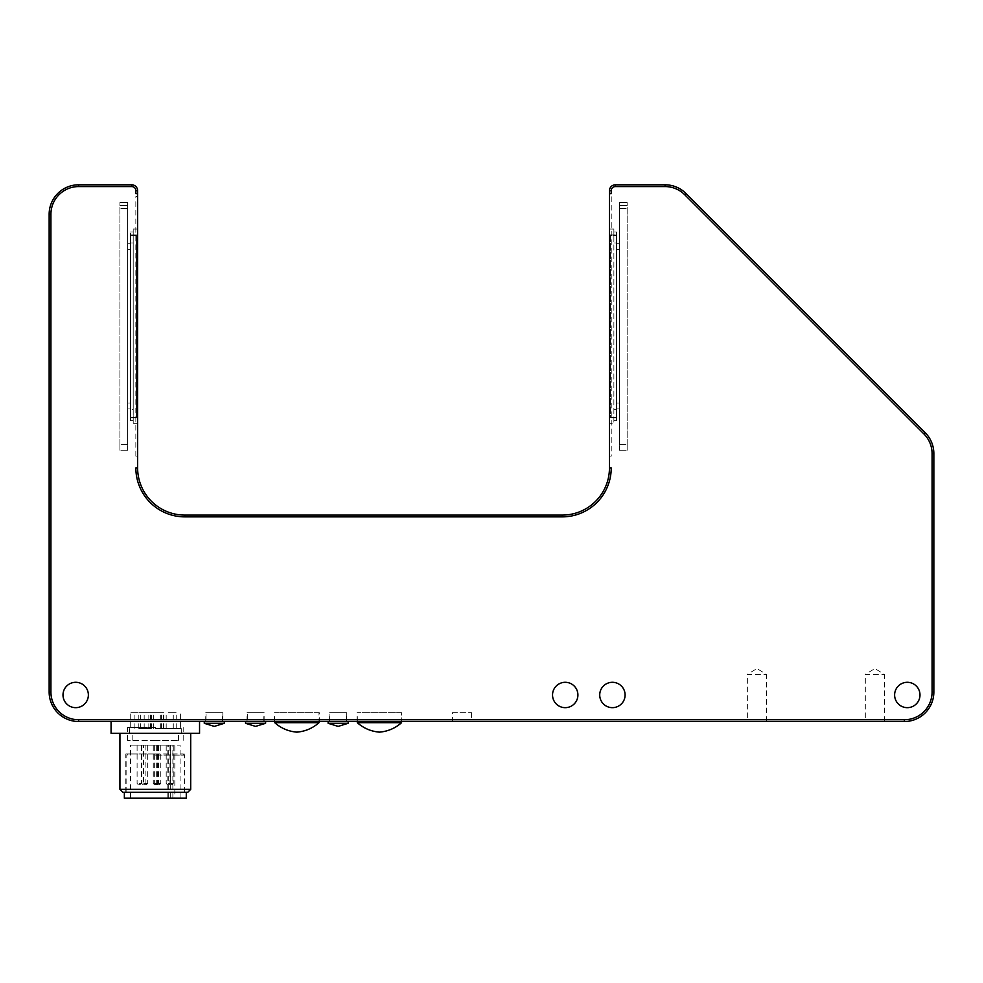 <?xml version="1.0" encoding="UTF-8"?>
<svg xmlns="http://www.w3.org/2000/svg" width="983" height="983" viewBox="0 0 983 983"><rect width="100%" height="100%" fill="white"/><g stroke="black" fill="none" stroke-linecap="round" stroke-linejoin="round"><path stroke-width="0.74" stroke-dasharray="4.92 3.69" d="M609.46 193.651L609.46 190.702A5.898 5.898 0 0 1 615.358 184.804L665.073 184.804A29.49 29.49 0 0 1 685.925 193.442L925.212 432.729A29.49 29.49 0 0 1 933.85 453.581L933.85 692.032A29.49 29.49 0 0 1 904.36 721.522L78.64 721.522A29.49 29.49 0 0 1 49.15 692.032L49.15 214.294A29.49 29.49 0 0 1 78.64 184.804L131.722 184.804A5.898 5.898 0 0 1 137.62 190.702L137.62 467.908L135.851 467.908A48.953 48.953 0 0 0 184.804 516.861L184.804 515.092L562.276 515.092A47.184 47.184 0 0 0 609.46 467.908L609.46 193.651L611.229 193.651L609.46 193.651L611.229 193.651L611.229 190.702A4.129 4.129 0 0 1 615.358 186.573L665.073 186.573A27.721 27.721 0 0 1 684.672 194.695L923.959 433.982A27.721 27.721 0 0 1 932.081 453.581L932.081 692.032A27.721 27.721 0 0 1 904.36 719.753L78.64 719.753A27.721 27.721 0 0 1 50.919 692.032L50.919 214.294A27.721 27.721 0 0 1 78.64 186.573L131.722 186.573A4.129 4.129 0 0 1 135.851 190.702L135.851 193.651L137.62 193.651M609.46 234.937L609.46 423.673L609.46 234.937L613.884 234.937L613.884 229.039L609.46 229.039L613.884 229.039L613.884 423.673L609.46 423.673L613.884 423.673L613.884 231.988L613.884 234.937L616.538 234.937L609.46 234.937M137.62 234.937L137.62 423.673L137.62 234.937L130.542 234.937L130.542 409.714L130.542 231.988L130.542 234.937L133.197 234.937L133.197 231.988L133.197 242.998L130.542 242.998L133.197 242.998L133.197 409.714L133.197 231.988L133.197 417.775L130.542 417.775L133.197 417.775L133.197 420.724L133.197 409.714L130.542 409.714L133.197 409.714L133.197 420.724L133.197 229.039L133.197 234.937L137.62 234.937M562.276 515.092L562.276 516.861A48.953 48.953 0 0 0 611.229 467.908L609.46 467.908M611.229 456.112L609.46 456.112L611.229 456.112L611.229 196.6L609.46 196.6L611.229 196.6M137.62 456.112L135.851 456.112L137.62 456.112M135.851 196.6L137.62 196.6L135.851 196.6L135.851 456.112M401.85 712.675L357.026 712.675L401.85 712.675L401.85 721.522L357.026 721.522L401.85 721.522M401.555 712.675L357.321 712.675L401.555 712.675L401.555 721.522M319.278 712.675L274.454 712.675L319.278 712.675L319.278 721.522L274.454 721.522L319.278 721.522M318.984 712.675L274.748 712.675L318.984 712.675L318.984 721.522M452.45 712.675L471.57 712.675L452.45 712.675L452.45 721.522L471.57 721.522L452.45 721.522M562.276 516.861L184.804 516.861M88.372 694.981A12.681 12.681 0 0 0 69.351 683.996A12.681 12.681 0 0 0 69.351 705.966A12.681 12.681 0 0 0 88.372 694.981M577.906 694.981A12.681 12.681 0 0 0 558.885 683.996A12.681 12.681 0 0 0 558.885 705.966A12.681 12.681 0 0 0 577.906 694.981M625.09 694.981A12.681 12.681 0 0 0 606.069 683.996A12.681 12.681 0 0 0 606.069 705.966A12.681 12.681 0 0 0 625.09 694.981M919.99 694.981A12.681 12.681 0 0 0 900.969 683.996A12.681 12.681 0 0 0 900.969 705.966A12.681 12.681 0 0 0 919.99 694.981M610.64 417.185L616.538 417.185L616.538 235.527L616.538 417.185L610.64 417.185L610.64 235.527L616.538 235.527L610.64 235.527L610.64 417.185M613.884 242.998L616.538 242.998L616.538 231.988L616.538 242.998L613.884 242.998M613.884 409.714L616.538 409.714L616.538 420.724L616.538 417.775L613.884 417.775L616.538 417.775L616.538 420.724L616.538 409.714L613.884 409.714M616.538 242.998L616.538 409.714L616.538 242.998M348.179 723.291L328.125 723.291M328.125 721.522L348.179 721.522L328.125 721.522M265.607 723.291L245.553 723.291M245.553 721.522L265.607 721.522L245.553 721.522M224.321 723.291L204.267 723.291M204.267 721.522L224.321 721.522L204.267 721.522M357.321 722.702L401.555 722.702M274.748 722.702L318.984 722.702M171.189 784.631L172.074 784.631L171.189 784.631M171.189 783.451L173.254 783.451L171.189 783.451M171.189 745.114L173.254 745.114L171.189 745.114M158.73 784.631L159.615 784.631L158.73 784.631M158.73 783.451L160.794 783.451L158.73 783.451M158.73 745.114L160.794 745.114L158.73 745.114M145.619 784.631L146.516 784.631L145.619 784.631M145.619 783.451L147.696 783.451L145.619 783.451M145.619 745.114L147.696 745.114L145.619 745.114M168.253 784.631L169.137 784.631L168.253 784.631M168.253 783.451L170.317 783.451L168.253 783.451M168.253 745.114L170.317 745.114L168.253 745.114M155.314 784.631L156.199 784.631L155.314 784.631M155.302 783.451L157.378 783.451L155.302 783.451M155.302 745.114L157.378 745.114L155.302 745.114M156.371 784.631L157.268 784.631L156.371 784.631M156.371 783.451L158.447 783.451L156.371 783.451M156.371 745.114L158.447 745.114L156.371 745.114M143.825 784.631L144.722 784.631L143.825 784.631M143.825 783.451L145.902 783.451L143.825 783.451M143.825 745.114L145.902 745.114L143.825 745.114M139.156 784.631L140.041 784.631L139.156 784.631M139.156 783.451L141.22 783.451L139.156 783.451M139.156 745.114L141.22 745.114L139.156 745.114M137.62 467.908A47.184 47.184 0 0 0 184.804 515.092M884.43 721.522L884.43 674.338L874.87 668.587L865.31 674.338L884.43 674.338L865.31 674.338L865.31 721.522L884.43 721.522L865.31 721.522M766.47 721.522L766.47 674.338L756.91 668.587L747.35 674.338L766.47 674.338L747.35 674.338L747.35 721.522L766.47 721.522L747.35 721.522M155.474 721.522L111.079 721.522L155.474 721.522M130.542 409.714L130.542 420.724L130.542 409.714M130.542 235.527L130.542 417.185L130.542 235.527L136.44 235.527L136.44 417.185L136.44 235.527L130.542 235.527M133.197 417.775L133.197 423.673L133.197 417.775L137.62 417.775L133.197 417.775M133.197 423.673L137.62 423.673L133.197 423.673M133.197 229.039L137.62 229.039L133.197 229.039M130.542 417.185L136.44 417.185L130.542 417.185M199.549 733.318L111.079 733.318M155.437 733.318L119.926 733.318L155.437 733.318M187.753 792.298L122.875 792.298M119.926 789.349L190.702 789.349M186.279 798.196L124.35 798.196M174.839 798.196L130.542 798.196L180.086 798.196L174.839 798.196L174.839 745.114L180.086 745.114L130.542 745.114L174.839 745.114M170.686 798.196L170.686 745.114M155.412 740.396L127.446 740.396L155.412 740.396M155.228 740.396L178.464 740.396L155.228 740.396M155.228 733.318L181.265 733.318L155.228 733.318M155.228 728.6L181.265 728.6L155.228 728.6M171.177 728.6L176.203 728.6L171.177 728.6M158.718 728.6L163.743 728.6L158.718 728.6M145.607 728.6L150.645 728.6L145.607 728.6M168.24 728.6L173.266 728.6L168.24 728.6M155.302 728.6L160.327 728.6L155.302 728.6M156.358 728.6L161.396 728.6L156.358 728.6M143.813 728.6L148.851 728.6L143.813 728.6M139.144 728.6L144.169 728.6L139.144 728.6M155.4 712.675L130.248 712.675L155.4 712.675M155.4 727.42L130.248 727.42L155.4 727.42M155.412 727.42L127.446 727.42L155.412 727.42M139.144 712.675L144.169 712.675L139.144 712.675M143.813 712.675L148.851 712.675L143.813 712.675M156.358 712.675L161.396 712.675L156.358 712.675M155.302 712.675L160.327 712.675L155.302 712.675M168.24 712.675L173.266 712.675L168.24 712.675M145.607 712.675L150.645 712.675L145.607 712.675M158.718 712.675L163.743 712.675L158.718 712.675M171.177 712.675L176.203 712.675L171.177 712.675M616.538 403.03L616.538 243.784L616.538 249.682L619.487 249.682L619.487 408.928L619.487 243.784L619.487 249.682L616.538 249.682L616.538 403.03L619.487 403.03L616.538 403.03M627.154 444.316L627.154 202.498L619.487 202.498L627.154 202.498L627.154 205.447L619.487 205.447L619.487 202.498L619.487 205.447L627.154 205.447L627.154 202.498L619.487 202.498L619.487 208.396L619.487 202.498L627.154 202.498L627.154 450.214L627.154 444.316L619.487 444.316L619.487 208.396L619.487 450.214L619.487 444.316L627.154 444.316M619.487 450.214L627.154 450.214L619.487 450.214M130.542 403.03L130.542 243.784L130.542 249.682L127.593 249.682L127.593 408.928L127.593 243.784L127.593 249.682L130.542 249.682L130.542 403.03L127.593 403.03L130.542 403.03M119.926 444.316L119.926 202.498L127.593 202.498L119.926 202.498L119.926 205.447L127.593 205.447L127.593 202.498L127.593 205.447L119.926 205.447L119.926 202.498L127.593 202.498L127.593 208.396L127.593 202.498L119.926 202.498L119.926 450.214L119.926 444.316L127.593 444.316L127.593 208.396L127.593 450.214L127.593 444.316L119.926 444.316M127.593 450.214L119.926 450.214L127.593 450.214M222.846 712.675L205.742 712.675L222.846 712.675L222.846 721.522L205.742 721.522L222.846 721.522M206.037 712.675L222.551 712.675L206.037 712.675L206.037 721.522L222.551 721.522L206.037 721.522M264.132 721.522L247.028 721.522L264.132 721.522L264.132 712.675L247.028 712.675L264.132 712.675M247.323 712.675L263.837 712.675L247.323 712.675L247.323 721.522L263.837 721.522L247.323 721.522M346.704 712.675L329.6 712.675L346.704 712.675L346.704 721.522L329.6 721.522L346.704 721.522M329.895 712.675L346.409 712.675L329.895 712.675L329.895 721.522L346.409 721.522L329.895 721.522M155.412 792.298L125.824 792.298L155.412 792.298M155.216 753.961L183.329 753.961L155.216 753.961M155.216 755.141L184.509 755.141L155.216 755.141M155.412 753.961L125.824 753.961L155.412 753.961M609.46 190.702L611.229 190.702M137.62 190.702L135.851 190.702M613.884 417.775L609.46 417.775L613.884 417.775M131.722 184.804L131.722 186.573M78.64 184.804L78.64 186.573M49.15 214.294L50.919 214.294M49.15 692.032L50.919 692.032M78.64 721.522L78.64 719.753M904.36 721.522L904.36 719.753M933.85 692.032L932.081 692.032M933.85 453.581L932.081 453.581M925.212 432.729L923.959 433.982M685.925 193.442L684.672 194.695M665.073 184.804L665.073 186.573M615.358 184.804L615.358 186.573M168.72 798.196L168.72 745.114M172.873 798.196L172.873 745.114M619.487 208.396L627.154 208.396L619.487 208.396M127.593 208.396L119.926 208.396L127.593 208.396M613.884 231.988L616.538 231.988L613.884 231.988M613.884 420.724L616.538 420.724L613.884 420.724M357.321 721.522L357.321 712.675M274.748 721.522L274.748 712.675M172.074 784.631L173.254 783.451L173.254 745.114M170.305 784.631L169.125 783.451L169.125 745.114M159.615 784.631L160.794 783.451L160.794 745.114M157.845 784.631L156.666 783.451L156.666 745.114M146.516 784.631L147.696 783.451L147.696 745.114M145.902 745.114L145.902 783.451L144.722 784.631L143.567 783.451L143.567 745.114M169.137 784.631L170.317 783.451L170.317 745.114M167.368 784.631L166.188 783.451L166.188 745.114M156.199 784.631L157.378 783.451L157.378 745.114M154.429 784.631L153.25 783.451L153.25 745.114M157.268 784.631L158.447 783.451L158.447 745.114M155.498 784.631L154.319 783.451L154.319 745.114M142.953 784.631L141.773 783.451L141.773 745.114M140.041 784.631L141.22 783.451L141.22 745.114M138.271 784.631L137.092 783.451L137.092 745.114M471.57 712.675L471.57 721.522M274.454 721.522L274.454 712.675M357.026 721.522L357.026 712.675M133.197 420.724L130.542 420.724L133.197 420.724M133.197 231.988L130.542 231.988L133.197 231.988M167.847 798.196L167.847 745.114M180.086 798.196L180.086 745.114M130.542 798.196L130.542 745.114M178.464 740.396L178.464 733.318M132.164 740.396L132.164 733.318M181.265 733.318L181.265 728.6M129.363 733.318L129.363 728.6M180.381 727.42L180.381 712.675M130.248 727.42L130.248 712.675M183.182 740.396L183.182 727.42M127.446 740.396L127.446 727.42M144.169 728.6L144.169 712.675M134.143 728.6L134.143 712.675M148.851 728.6L148.851 712.675M138.824 728.6L138.824 712.675M161.396 728.6L161.396 712.675M151.37 728.6L151.37 712.675M160.327 728.6L160.327 712.675M150.301 728.6L150.301 712.675M173.266 728.6L173.266 712.675M163.239 728.6L163.239 712.675M150.645 728.6L150.645 712.675M140.618 728.6L140.618 712.675M163.743 728.6L163.743 712.675M153.717 728.6L153.717 712.675M176.203 728.6L176.203 712.675M166.176 728.6L166.176 712.675M616.538 408.928L619.487 408.928M616.538 243.784L619.487 243.784M130.542 408.928L127.593 408.928M130.542 243.784L127.593 243.784M222.551 721.522L222.551 712.675M205.742 721.522L205.742 712.675M247.028 721.522L247.028 712.675M263.837 721.522L263.837 712.675M346.409 721.522L346.409 712.675M329.6 721.522L329.6 712.675M183.329 755.141L183.329 753.961M127.298 755.141L127.298 753.961M184.509 792.298L184.509 755.141M126.119 792.298L126.119 755.141M184.804 792.298L184.804 753.961M125.824 792.298L125.824 753.961"/><path stroke-width="1.47" d="M137.62 193.651L137.62 190.702A5.898 5.898 0 0 0 131.722 184.804L78.64 184.804A29.49 29.49 0 0 0 49.15 214.294L49.15 692.032A29.49 29.49 0 0 0 78.64 721.522L904.36 721.522A29.49 29.49 0 0 0 933.85 692.032L933.85 453.581A29.49 29.49 0 0 0 925.212 432.729L685.925 193.442A29.49 29.49 0 0 0 665.073 184.804L615.358 184.804A5.898 5.898 0 0 0 609.46 190.702L609.46 193.651L611.229 193.651L611.229 190.702A4.129 4.129 0 0 1 615.358 186.573L665.073 186.573A27.721 27.721 0 0 1 684.672 194.695L923.959 433.982A27.721 27.721 0 0 1 932.081 453.581L932.081 692.032A27.721 27.721 0 0 1 904.36 719.753L78.64 719.753A27.721 27.721 0 0 1 50.919 692.032L50.919 214.294A27.721 27.721 0 0 1 78.64 186.573L131.722 186.573A4.129 4.129 0 0 1 135.851 190.702L135.851 193.651L137.62 193.651L137.62 467.908L135.851 467.908A48.953 48.953 0 0 0 184.804 516.861L562.276 516.861A48.953 48.953 0 0 0 611.229 467.908L609.46 467.908L609.46 193.651M328.125 721.522L328.125 723.291L348.179 723.291L338.644 726.24M245.553 721.522L245.553 723.291L265.607 723.291L256.072 726.24M204.267 721.522L204.267 723.291L224.321 723.291L214.786 726.24M401.555 722.702L357.321 722.702C363.661 728.28 371.033 731.426 379.438 732.138C387.843 731.426 395.215 728.28 401.555 722.702L401.555 721.522M318.984 722.702L274.748 722.702C281.089 728.28 288.461 731.426 296.866 732.138C305.271 731.426 312.643 728.28 318.984 722.702L318.984 721.522M609.46 467.908A47.184 47.184 0 0 1 562.276 515.092L184.804 515.092A47.184 47.184 0 0 1 137.62 467.908M88.372 694.981A12.681 12.681 0 0 1 69.351 705.966A12.681 12.681 0 0 1 69.351 683.996A12.681 12.681 0 0 1 88.372 694.981M577.906 694.981A12.681 12.681 0 0 1 558.885 705.966A12.681 12.681 0 0 1 558.885 683.996A12.681 12.681 0 0 1 577.906 694.981M625.09 694.981A12.681 12.681 0 0 1 606.069 705.966A12.681 12.681 0 0 1 606.069 683.996A12.681 12.681 0 0 1 625.09 694.981M919.99 694.981A12.681 12.681 0 0 1 900.969 705.966A12.681 12.681 0 0 1 900.969 683.996A12.681 12.681 0 0 1 919.99 694.981M111.079 721.522L111.079 733.318L199.549 733.318L199.549 721.522M119.926 789.349L122.875 792.298L187.753 792.298L190.702 789.349L119.926 789.349L119.926 733.318M124.35 792.298L124.35 798.196L186.279 798.196L186.279 792.298M135.851 190.702L137.62 190.702M131.722 186.573L131.722 184.804M78.64 186.573L78.64 184.804M50.919 214.294L49.15 214.294M50.919 692.032L49.15 692.032M78.64 719.753L78.64 721.522M904.36 719.753L904.36 721.522M932.081 692.032L933.85 692.032M932.081 453.581L933.85 453.581M923.959 433.982L925.212 432.729M684.672 194.695L685.925 193.442M665.073 186.573L665.073 184.804M615.358 186.573L615.358 184.804M611.229 190.702L609.46 190.702M184.804 515.092L184.804 516.861M562.276 515.092L562.276 516.861M328.125 723.291L337.661 726.24M348.179 723.291L348.179 721.522M245.553 723.291L255.088 726.24M265.607 723.291L265.607 721.522M204.267 723.291L213.803 726.24M224.321 723.291L224.321 721.522M357.321 722.702L357.321 721.522M274.748 722.702L274.748 721.522M190.702 733.318L190.702 789.349"/></g></svg>
